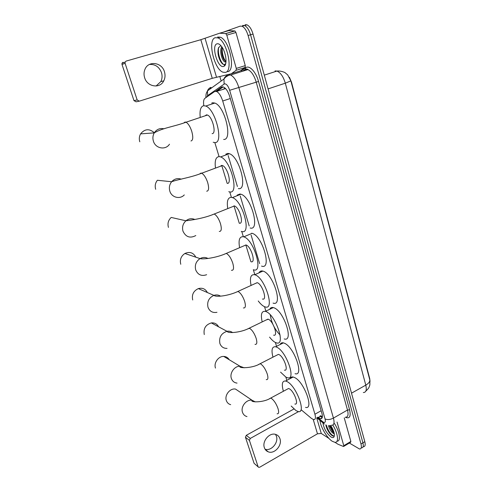 <?xml version="1.0" encoding="UTF-8"?>
<svg xmlns="http://www.w3.org/2000/svg" width="492" height="492" viewBox="0 0 492 492"><rect width="100%" height="100%" fill="white"/><g stroke="black" fill="none" stroke-linecap="round" stroke-linejoin="round"><path stroke-width="0.74" d="M301.19 409.787L311.498 418.434L313.625 419.608C315.464 419.731 315.901 417.936 314.929 414.221L222.716 101.008C221.086 95.952 219.026 92.773 216.535 91.463L214.543 91.586L204.887 98.351C203.59 99.458 203.233 101.893 203.829 105.657M280.12 335.034C274.653 329.363 271.381 322.641 270.293 314.874M289.407 77.25L291.504 82.139L369.72 378.588L370.039 381.38M228.147 155.534L237.402 186.499M240.244 196.013L249.186 225.926M322.389 415.937L322.297 415.094M225.133 88.123L222.974 89.39M200.176 116.961C199.561 110.257 200.724 106.506 203.657 105.712L205.748 106.038C215.705 109.353 223.971 143.59 214.82 142.569L219.069 156.604L220.551 156.917C230.68 160.005 239.475 194.235 229.776 191.935L231.418 197.36L232.365 197.6C242.618 200.496 251.922 234.838 241.757 231.486L243.343 236.732L243.761 236.849C254.069 239.536 263.958 274.007 253.374 269.727L253.337 269.714M221.726 165.38L227.175 183.362C232.076 184.334 227.525 167.046 222.421 165.527L221.732 165.38L220.213 166.345M233.983 205.834L239.247 223.202C244.383 224.721 239.573 207.366 234.407 205.939L232.285 206.788M245.822 244.918L250.908 261.707C256.283 263.761 251.184 246.289 245.975 244.961L243.964 245.828M253.331 269.714L254.844 274.714M251.08 285.434C249.542 277.691 250.766 274.13 254.758 274.751L254.868 274.788C264.887 277.359 275.379 310.766 265.096 306.879L264.53 306.682L265.877 311.135M262.193 321.903C260.496 314.376 261.56 310.864 265.385 311.368L266.018 311.59C275.827 314.96 286.159 346.319 276.442 342.863L275.366 342.457L276.541 346.331M272.955 357.155C271.123 349.843 272.027 346.38 275.674 346.768L276.805 347.204C286.399 351.27 296.578 380.79 287.433 377.727L285.858 377.087L286.848 380.371M363.336 392.524C366.079 392.481 366.891 390.015 365.784 385.138C368.779 383.36 370.101 381.546 369.75 379.701L290.87 80.879L287.666 74.858L285.096 72.724C285.532 72.748 280.901 70.547 276.953 71.063L275.022 70.922M242.667 25.43L244.53 25.523C247.07 26.783 249.087 29.871 250.569 34.791L362.911 442.831C363.723 446.183 363.225 447.855 361.423 447.855C363.225 447.855 363.723 446.183 362.911 442.831L250.569 34.791C249.087 29.871 247.07 26.783 244.53 25.523L242.667 25.43M245.121 24.735L246.99 24.821C249.542 26.076 251.56 29.157 253.036 34.071L364.818 441.681C365.63 445.026 365.126 446.705 363.311 446.711M317.93 417.173L320.526 418.692C322.389 418.797 322.85 417.001 321.897 413.305L229.733 96.549C228.122 91.512 226.056 88.345 223.534 87.047L221.486 87.182L215.656 91.26M322.254 417.517L319.892 416.06M223.177 32.195L240.201 26.131L242.058 26.23C244.592 27.497 246.609 30.59 248.097 35.51L360.993 443.987C361.817 447.339 361.325 449.012 359.523 449.005L349.363 443.046M221.148 81.026L219.783 76.371M216.726 91.401L223.165 86.924M259.635 263.589L251.117 235.121M332.82 425.07C338.176 433.661 339.142 443.151 334.72 442.277L332.205 441.232C327.014 438.052 320.507 426.908 319.966 420.389M334.474 423.532C339.806 431.841 341.116 441.453 337.014 441.189M330.747 425.457C333.97 430.758 335.034 434.627 333.939 437.062C333.318 437.825 332.321 437.782 330.956 436.933C326.547 433.255 323.865 428.55 322.906 422.831M325.79 424.873C326.516 428.249 328.01 431.275 330.273 433.969L331.657 435.285C332.813 436.152 333.656 436.312 334.179 435.764L334.154 435.906M329.271 425.635L332.481 431.632L334.154 433.022M328.398 425.598C329.449 428.919 330.882 431.392 332.703 433.015L333.687 433.526L334.197 433.224M334.246 433.47L333.687 433.526M334.351 434.116L333.465 433.483M329.517 425.623L334.179 433.157M325.852 424.996C326.762 428.477 328.305 431.515 330.476 434.122L331.583 435.229M329.954 425.592L333.988 432.363M326.301 425.119C328.262 430.98 330.679 434.584 333.558 435.943L333.914 435.98M275.532 434.368L276.399 436.189C278.779 442.622 271.16 451.435 265.071 449.202M264.358 447.64C265.065 449.706 266.363 451.103 268.257 451.828C274.37 454.436 282.42 445.408 279.966 438.784C279.21 436.527 277.765 435.063 275.631 434.399C269.555 432.259 261.916 441.176 264.358 447.64M337.045 422.044L343.779 445.691L350.864 441.459L350.63 442.283L343.816 446.361M344.24 417.886L350.864 441.459M258.226 466.969L254.069 463.304L258.632 467.314L259.733 467.209L317.469 433.809L321.276 433.47L328.988 438.446M245.447 437.253L246.283 435.322L250.268 438.446L249.426 440.408L245.447 437.253L254.069 463.304M293.927 408.993L246.283 435.322M249.426 440.408L258.091 466.699M250.268 438.446L298.564 411.595M300.729 410.389L301.442 409.996M334.954 442.296L337.973 444.233L343.434 446.478L343.779 445.691M215.219 37.718L217.87 37.884C227.132 40.848 233.534 71.709 225.275 72.41L223.042 72.195C214.161 69.612 207.193 39.797 215.219 37.718M217.636 37.023L220.293 37.183C229.598 40.129 235.945 70.959 227.642 71.672M223.546 66.445C217.735 68.505 210.945 45.332 216.99 43.825C218.208 43.468 219.561 44.132 221.049 45.824C225.816 50.99 227.778 64.593 224.094 66.217L223.546 66.445M220.324 45.996L218.46 47.89C217.403 51.955 218.042 56.352 220.379 61.069C221.769 63.505 223.104 64.68 224.395 64.587L225.717 63.566M222.249 47.453L222.156 47.693C221.259 51.457 221.757 55.289 223.663 59.194L225.717 61.623L224.776 61.906L225.674 62.053M221.812 46.801C219.168 50.159 221.892 60.688 224.776 61.906M224.666 52.638L225.693 56.672M221.683 50.412C221.923 54.095 222.79 57.343 224.278 60.147L223.663 59.194M217.913 51.014C218.097 54.919 218.995 58.382 220.607 61.408L221.019 62.115M224.635 64.938L225.416 64.501M222.236 47.49C221.941 52.927 223.122 57.644 225.773 61.648M218.676 47.423C217.292 53.025 220.693 63.21 223.934 64.581M225.004 64.809L225.311 64.735M239.678 391.884L235.545 389.086C230.133 387.911 224.284 395.199 226.357 400.599C227.138 402.751 228.583 404.11 230.687 404.67M294.874 404.024C299.234 405.377 294.21 391.331 289.425 388.858L288.546 388.496L287.051 389.295M283.386 391.263C281.43 384.147 282.174 380.728 285.631 381.017L287.248 381.681C296.627 386.355 306.651 414.215 298.066 411.521L296.018 410.629L291.202 406.041M290.157 378.612C290.723 377.253 291.731 376.718 293.189 377.007L294.831 377.653C304.345 382.204 314.259 409.953 305.532 407.376M229.229 359.738C228.005 357.653 226.185 356.552 223.755 356.436C218.442 356.097 213.546 362.967 215.49 368.09M284.407 370.125C289.05 371.663 283.939 356.78 279.05 354.615L278.417 354.369L276.787 355.199M280.102 344.535C280.735 343.072 281.836 342.518 283.41 342.863L284.56 343.287C294.302 347.229 304.351 376.632 295.059 373.692M285.858 377.087L280.569 372.13M218.479 326.657C216.941 323.853 214.561 322.604 211.339 322.924C205.607 324.695 203.251 328.576 204.278 334.566M273.589 335.144C278.527 336.872 273.337 321.067 268.337 319.247L266.197 319.966M269.739 309.29C270.44 307.74 271.633 307.168 273.318 307.58L273.958 307.795C283.927 311.042 294.111 342.278 284.241 338.945M275.366 342.457C273.54 341.534 271.615 339.757 269.591 337.125M207.372 292.543C205.428 288.865 202.415 287.549 198.338 288.607C193.473 290.907 191.597 294.702 192.71 299.979M262.414 299.019C267.648 300.963 262.371 284.124 257.267 282.703L255.262 283.527M259.044 272.82C259.831 271.184 261.111 270.612 262.888 271.092L262.999 271.123C273.195 273.583 283.521 306.854 273.072 303.097M264.53 306.682C262.55 305.833 260.452 303.927 258.251 300.969M195.828 257.181C193.35 252.63 189.703 251.4 184.9 253.485C181.019 256.123 179.648 259.721 180.767 264.272M251.676 233.214L252.101 233.325C262.587 235.896 272.279 270.237 261.535 266.086M239.592 247.587C238.276 240.01 239.53 236.394 243.343 236.732M195.804 235.551C190.152 238.54 185.884 237.113 183.006 231.265C181.905 227.181 182.876 223.688 185.921 220.791L171.21 217.439C168.289 220.188 167.366 223.509 168.436 227.396M237.175 195.096L239.961 194.002L240.926 194.223C251.35 197.015 260.446 231.222 250.114 227.987M241.757 231.486L241.264 231.351M227.71 208.337C226.646 201.056 227.882 197.397 231.418 197.36M184.297 194.912C180.004 199.604 171.714 197.563 169.851 191.228C168.836 187.729 169.433 184.562 171.64 181.739L157.385 180.275C155.275 182.956 154.709 185.964 155.693 189.297M225.816 154.15L227.833 153.412L229.333 153.707C239.641 156.696 248.214 190.791 238.343 188.596M229.776 191.935L228.762 191.689M215.447 167.704C214.604 160.7 215.816 156.997 219.075 156.604M154.383 132.779C149.322 128.424 144.728 128.787 140.589 133.873C139.199 136.358 138.941 139.002 139.814 141.807M212.113 133.627C216.732 133.947 212.446 116.659 207.44 115.03L206.431 114.864L205.158 115.798M211.726 103.062L212.692 102.742L214.826 103.056C224.949 106.272 232.987 140.368 223.657 139.439M214.82 142.569L213.196 142.25M149.383 64.458C155.134 64.071 159.174 66.801 161.493 72.65C162.44 75.836 162.212 78.825 160.81 81.61L156.081 86.02M144.642 77.736C147.262 86.986 159.992 88.923 163.762 80.848C165.177 78.031 165.41 75.018 164.457 71.795C161.936 62.287 148.449 60.381 144.986 69.249C143.842 71.949 143.725 74.778 144.642 77.736M219.684 33.192L228.848 30.596L234.979 30.971L235.963 32.49L226.794 35.129L236.283 68.419L245.274 65.621L245.114 67.49L240.28 70.916L231.357 73.739M235.963 32.49L245.274 65.621M138.99 101.229L136.087 101.813L133.972 100.62L137.17 99.956L139.304 101.161L212.261 78.326L231.308 73.751L236.142 70.294L236.283 68.419M226.794 35.129L225.81 33.604L219.647 33.204L200.834 39.704L126.118 61.094L125.097 62.072L125.091 63.314L121.998 64.458L133.972 100.62M121.998 64.458L122.004 63.234L123.018 62.275M125.091 63.314L137.17 99.956M321.147 410.722L314.929 414.221M230.305 98.511L222.716 101.008M290.87 80.879L285.311 83.185C283.355 76.654 280.569 72.613 276.953 71.063L264.296 75.135M351.516 393.182L365.784 385.138L285.311 83.185L268.072 88.898M253.036 34.071L248.097 35.51M364.818 441.681L360.993 443.987M317.488 417.419L323.226 422.111C325.157 423.04 325.766 421.976 325.046 418.901L229.666 90.288C228.233 86.026 226.541 83.868 224.598 83.806L207.599 95.632L206.849 96.973M228.669 74.821L230.613 75.036C234.026 76.77 236.793 81.002 238.909 87.73L333.435 418.095C334.665 422.972 334.025 425.352 331.522 425.236M241.301 70.854L245.729 67.724C249.315 64.815 256.006 71.881 258.534 81.469L349.597 409.818L347.493 410.033L333.435 418.095C330.2 419.707 327.401 419.977 325.046 418.901M227.532 75.319C225.816 75.953 224.629 77.176 223.971 78.991L224.106 84.021M349.597 409.818C351.06 416.546 349.634 419.03 345.31 417.265M345.378 417.228C347.961 417.277 348.668 414.879 347.493 410.033L256.215 82.115C254.161 75.448 251.381 71.279 247.888 69.6L245.465 69.544M229.666 90.288L258.534 81.469M244.856 69.876L243.109 71.1M209.727 89.267L211.007 87.367C209.303 87.951 208.122 89.126 207.476 90.897L207.599 95.632M245.729 67.724L245.373 69.575M322.629 421.675L324.357 424.073M322.358 417.025L320.649 415.629M320.317 416.404L318.355 417.523M222.55 86.844L221.486 87.182M313.238 419.504L317.469 433.809M316.688 417.874L321.276 433.47M277.113 413.784C278.749 413.987 279.062 412.29 278.048 408.674C276.369 403.95 274.192 400.549 271.516 398.483L270.674 398.089L269.29 398.803M246.984 416.583C244.807 416.017 243.319 414.615 242.519 412.37C240.391 406.755 246.474 399.08 252.064 400.26L255.336 401.89M266.24 379.627C268.029 379.873 268.374 378.022 267.285 374.08C265.557 369.221 263.374 365.857 260.723 363.975L260.12 363.711L258.608 364.449M237.039 383.102C234.272 382.751 232.39 381.214 231.388 378.483C229.395 373.145 234.493 365.919 239.991 366.233L244.186 367.813M255.004 344.363C256.953 344.646 257.334 342.635 256.16 338.33C254.389 333.336 252.193 330.003 249.579 328.324L247.574 328.939M227.052 348.397C223.571 348.465 221.179 346.829 219.887 343.49C218.848 337.229 221.302 333.152 227.249 331.251C229.272 330.975 231.055 331.417 232.605 332.592M243.392 307.93C245.508 308.256 245.926 306.067 244.659 301.368C242.839 296.227 240.637 292.931 238.048 291.473L236.185 292.199M216.972 312.309C212.692 313.078 209.703 311.418 208.005 307.328C206.868 301.799 208.829 297.82 213.885 295.378C216.308 294.591 218.534 294.856 220.564 296.172M231.431 270.293C233.675 270.618 234.118 268.226 232.759 263.122C230.957 257.993 228.798 254.751 226.277 253.405L224.407 254.167M206.634 274.702C201.585 276.473 197.95 274.887 195.718 269.942C194.568 265.163 196.007 261.387 200.041 258.601C202.778 257.138 205.435 257.101 208.018 258.497M219.278 231.443C221.474 231.486 221.861 228.848 220.441 223.534C218.7 218.522 216.621 215.348 214.198 214.026L212.23 214.776M234.407 205.939L214.198 214.026C203.534 218.608 189.463 220.379 185.921 220.791C188.768 218.565 191.769 218.141 194.93 219.512M206.695 191.216C208.842 190.964 209.168 188.067 207.685 182.526C206 177.624 204.002 174.525 201.677 173.221L201.019 173.055L199.629 173.947M222.421 165.527L201.677 173.221C190.558 177.624 178.006 179.352 171.64 181.739C174.383 178.799 177.587 177.938 181.265 179.162M190.988 140.983C193.061 140.343 193.307 137.108 191.739 131.284C190.127 126.512 188.215 123.486 186.019 122.213L185.06 122.022L183.897 122.895M169.476 144.218C165.62 150.38 155.552 148.602 153.424 141.247C152.52 138.283 152.803 135.497 154.26 132.883C156.653 129.285 159.912 127.926 164.033 128.806M200.834 39.704L212.261 78.326M205.09 38.394L216.48 77.121M228.848 30.596L219.776 33.185M225.668 33.573L234.832 30.941M231.431 73.695L240.28 70.916M245.114 67.49L236.142 70.294M225.564 88.554L216.535 91.463M369.929 380.593L369.849 384.885L369.246 386.78C368.526 387.874 369.59 387.432 365.82 391.14M246.99 24.821L242.058 26.23M322.174 417.751L320.526 418.692M242.519 71.285L245.742 69.028C247.267 69.021 247.98 69.212 247.888 69.6L230.613 75.036C229.401 74.932 227.691 75.676 225.484 77.269L223.971 78.991L207.476 90.897C206.419 93.117 205.908 93.105 205.908 97.631M316.83 417.794L323.195 423.071M321.202 418.311L321.51 418.563M334.179 435.764L333.939 437.062M332.481 431.632L333.379 432.314M265.25 449.479L268.257 451.828M217.87 37.884L220.293 37.183M224.844 64.446L224.094 66.217M220.385 61.069L220.607 61.408M288.546 388.496L270.674 398.089C263.749 402.647 251.246 402.37 251.892 400.722L252.064 400.26L235.545 389.086M285.631 381.017L293.189 377.007M278.417 354.369L260.12 363.711C252.451 368.49 238.946 368.262 239.936 366.645L239.991 366.233L223.755 356.436M275.674 346.768L283.41 342.863M267.962 319.111L249.216 328.176C241.185 332.592 227.784 333.613 227.298 331.467L211.339 322.924M265.385 311.368L273.318 307.58M257.156 282.666L237.943 291.43C229.198 295.661 216.209 297.476 213.885 295.378L198.338 288.607M254.758 274.751L262.888 271.092M245.975 244.961L226.277 253.405C216.505 257.87 203.018 259.561 200.041 258.601L184.9 253.485M243.761 236.849L252.101 233.325M232.365 197.6L240.926 194.223M220.551 156.917L229.333 153.707M207.44 115.03L186.019 122.213C174.371 126.555 162.754 127.834 154.26 132.883L140.589 133.873M205.748 106.038L214.826 103.056M160.81 81.61L163.762 80.848M125.097 62.072L122.004 63.234M225.81 33.604L234.979 30.971"/></g></svg>
